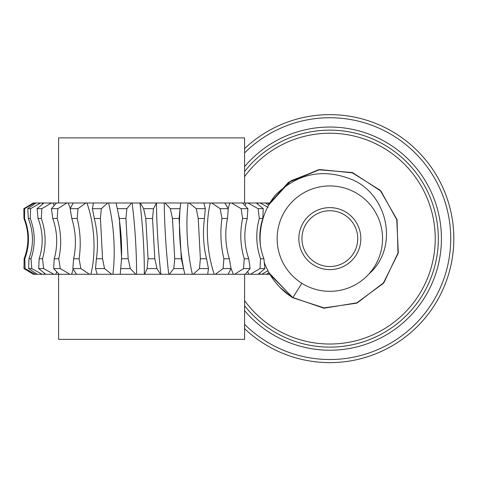 <?xml version="1.0" encoding="UTF-8"?>
<svg xmlns="http://www.w3.org/2000/svg" width="477" height="477" viewBox="0 0 477 477"><rect width="100%" height="100%" fill="white"/><g stroke="black" fill="none" stroke-linecap="round" stroke-linejoin="round"><path stroke-width="0.72" d="M244.594 152.908A120.89 120.89 0 0 1 415.401 153.23A120.89 120.89 0 0 1 415.401 324.032A120.89 120.89 0 0 1 244.594 324.354M244.594 305.745A108.494 108.494 0 0 0 403.464 318.314A108.494 108.494 0 0 0 403.464 158.948A108.494 108.494 0 0 0 244.594 171.517M244.594 328.671A123.99 123.99 0 0 0 418.311 325.505A123.99 123.99 0 0 0 418.311 151.758A123.99 123.99 0 0 0 244.594 148.591A123.99 123.99 0 0 1 443.473 189.029A123.99 123.99 0 0 1 244.594 328.671M244.594 176.657A105.393 105.393 0 0 1 400.37 160.32A105.393 105.393 0 0 1 400.37 316.943A105.393 105.393 0 0 1 244.594 300.605M269.493 273.601L268.307 274.281L258.194 274.281L264.92 268.587L263.912 258.767C258.844 245.363 258.474 231.935 262.797 218.496L263.268 208.676L256.256 202.981L258.152 202.981A71.294 64.705 -98.5 0 0 257.616 204.084M292.836 297.636L269.779 274.281L268.307 274.281M268.038 270.703L261.748 274.281M266.53 274.281L268.939 272.623M259.613 273.088A71.294 64.705 -98.5 0 0 260.263 274.281M258.152 202.981L260.102 202.981L268.122 207.364M56.775 271.818A71.294 57.991 -96.2 0 1 55.761 274.281L53.889 274.281L43.645 268.587L42.513 258.767C46.335 245.363 45.941 231.941 41.332 218.496L41.821 208.676L51.528 202.981L56.548 202.981L51.433 208.676L52.78 218.496C57.473 231.929 57.967 245.351 54.253 258.767L53.633 268.587L59.172 274.281L58.605 274.281L58.605 339.374L244.594 339.374L244.594 274.281M244.594 202.981L244.594 137.889L58.605 137.889L58.605 202.981M73.184 269.088A71.294 48.147 -94.9 0 1 71.592 274.281L76.541 274.281L69.88 274.281L60.251 268.587L58.76 258.767C61.748 245.363 61.223 231.941 57.198 218.496L57.848 208.676L66.822 202.981L68.116 202.981A71.294 48.147 -94.9 0 1 70.298 208.389M68.116 202.981L73.261 202.981L70.143 208.676L71.812 218.496C75.897 231.929 76.499 245.351 73.619 258.767L72.856 268.587L76.541 274.281L97.189 274.281L89.449 274.281L80.851 268.587L79.075 258.767C81.084 245.363 80.458 231.941 77.196 218.496L77.978 208.676L85.83 202.981L86.939 202.981A71.294 36.204 -94.2 0 1 90.916 274.281M86.939 202.981L93.403 202.981L92.413 208.676L94.327 218.496C97.63 231.9 98.322 245.327 96.39 258.767L95.525 268.587L97.189 274.281L120.216 274.281L111.731 274.281L104.541 268.587L102.549 258.767L100.438 218.496L101.321 208.676L107.707 202.981L108.583 202.981A71.294 22.675 -93.8 0 1 112.9 274.281M131.503 202.981L116.084 202.981L119.345 218.496L121.611 258.212L120.216 274.281L144.614 274.281L135.76 274.281L130.293 268.587L128.176 258.767L125.922 218.496L126.864 208.676L131.503 202.981L132.111 202.981A71.294 8.157 -93.6 0 1 136.571 274.281M180.407 205.217A71.294 21.298 -93.7 0 0 184.82 274.281L181.326 258.767L179.09 218.496L180.658 202.981L189.19 202.981L196.226 208.676L198.235 218.496L200.364 258.767L199.475 268.587L193.245 274.281L214.268 274.281L207.686 274.281L208.467 268.587L206.535 258.767C203.315 245.363 202.618 231.935 204.454 218.496L205.325 208.676L203.864 202.981L210.25 202.981A71.294 34.946 -94.1 0 0 214.268 274.281L215.354 274.281L223.081 268.587L223.874 258.767C220.69 245.327 220.058 231.905 221.972 218.496L227.505 218.496L228.274 208.676L224.78 202.981L229.872 202.981A71.294 47.074 -94.8 0 0 228.221 208.586M215.354 274.281L234.678 274.281L228.113 274.281L231.035 268.587L229.342 258.767C225.323 245.363 224.709 231.941 227.505 218.496M268.646 205.17L265.57 202.981A71.294 69.445 -106 0 0 265.534 203.053M265.57 202.981L267.531 202.981L269.314 203.977M247.617 271.502A71.294 57.139 -96 0 0 248.958 274.281L245.202 274.281L250.133 268.587L248.75 258.767C244.105 245.363 243.604 231.941 247.241 218.496L247.873 208.676L242.507 202.981L246.078 202.981A71.294 57.139 -96 0 0 245.011 205.635M246.078 202.981L247.939 202.981L258.135 208.676L259.309 218.496C255.559 231.929 255.97 245.351 260.531 258.767L260.025 268.587L250.371 274.281L248.958 274.281M230.898 267.859A71.294 47.074 -94.8 0 0 233.402 274.281M229.872 202.981L231.56 202.981L241.106 208.676L242.626 218.496C239.734 231.929 240.271 245.351 244.224 258.767L243.562 268.587L234.678 274.281L245.202 274.281M210.25 202.981L211.687 202.981L220.165 208.676L221.972 218.496M188.057 202.981A71.294 21.298 -93.7 0 0 192.398 274.281L160.481 274.281L156.969 268.587L154.822 258.767L152.527 218.496L153.487 208.676L156.486 202.981A71.294 6.714 -93.6 0 0 160.898 274.281M193.245 274.281L192.398 274.281M156.486 202.981L164.279 202.981A71.294 6.714 -93.6 0 0 168.739 274.281M164.279 202.981L165.048 202.981L170.337 208.676L172.459 218.496L174.725 258.767L173.777 268.587L169.317 274.281M132.111 202.981L139.946 202.981A71.294 8.157 -93.6 0 1 144.34 274.281M139.946 202.981L140.321 202.981L143.631 208.676L145.777 218.496L148.073 258.767L147.113 268.587L144.614 274.281L160.481 274.281M118.117 212.408A71.294 22.675 -93.8 0 1 121.373 261.39M108.583 202.981L116.036 202.981M52.947 202.981A71.294 57.991 -96.2 0 1 54.217 205.569M69.88 274.281L55.761 274.281M44.605 273.297A71.294 65.295 -98.9 0 1 44.117 274.281L42.161 274.281L31.762 268.587L31.029 258.767C35.525 245.363 35.274 231.935 30.284 218.496L30.588 208.676L40.599 202.981L42.089 202.981A71.294 65.295 -98.9 0 1 42.68 204.055M42.089 202.981L43.985 202.981L37.099 208.676L38.071 218.496C43.163 231.9 43.52 245.327 39.144 258.767L38.691 268.587L45.846 274.281L44.117 274.281M37.176 274.281L35.22 274.281L25.108 268.587L24.81 258.767C29.789 245.363 29.693 231.935 24.536 218.496L24.649 208.676L34.523 202.981L36.013 202.981A71.294 69.749 -107.5 0 1 36.049 203.041M36.013 202.981L27.767 208.676L28.322 218.496C33.593 231.9 33.801 245.327 28.948 258.767L28.68 268.587L37.14 274.281L42.161 274.281M33.36 274.281L23.987 268.587L24.1 261.485M34.523 202.981L33.318 202.981L23.85 208.676L23.957 218.496C29.175 231.9 29.228 245.321 24.112 258.767L24.047 268.587L33.432 274.281L35.22 274.281M37.772 202.981L39.066 202.981M46.949 202.981L48.064 202.981M53.889 274.281L45.011 274.281M25.108 268.587L24.047 268.587M31.762 268.587L28.68 268.587M43.645 268.587L38.691 268.587M60.251 268.587L53.633 268.587M80.851 268.587L72.856 268.587M104.541 268.587L95.525 268.587M130.293 268.587L120.639 268.587M156.969 268.587L147.113 268.587M183.412 268.587L173.777 268.587M208.467 268.587L199.475 268.587M231.035 268.587L223.081 268.587M250.133 268.587L243.562 268.587M264.92 268.587L260.025 268.587M258.194 274.281L250.371 274.281M24.81 258.767L24.112 258.767M31.029 258.767L28.948 258.767M42.513 258.767L39.144 258.767M58.76 258.767L54.253 258.767M79.075 258.767L73.619 258.767M102.549 258.767L96.39 258.767M128.176 258.767L121.575 258.767M154.822 258.767L148.073 258.767M181.326 258.767L174.725 258.767M206.535 258.767L200.364 258.767M229.342 258.767L223.874 258.767M248.75 258.767L244.224 258.767M263.912 258.767L260.531 258.767M23.957 218.496L24.536 218.496M28.322 218.496L30.284 218.496M38.071 218.496L41.332 218.496M52.78 218.496L57.198 218.496M71.812 218.496L77.196 218.496M94.327 218.496L100.438 218.496M119.345 218.496L125.922 218.496M145.777 218.496L152.527 218.496M172.459 218.496L179.09 218.496M198.235 218.496L204.454 218.496M242.626 218.496L247.241 218.496M259.309 218.496L262.797 218.496M24.649 208.676L23.85 208.676M30.588 208.676L27.767 208.676M41.821 208.676L37.099 208.676M57.848 208.676L51.433 208.676M77.978 208.676L70.143 208.676M101.321 208.676L92.413 208.676M126.864 208.676L117.27 208.676M153.487 208.676L143.631 208.676M180.026 208.676L170.337 208.676M205.325 208.676L196.226 208.676M228.274 208.676L220.165 208.676M247.873 208.676L241.106 208.676M263.268 208.676L258.135 208.676M269.755 203.059L267.531 202.981M269.636 202.981L291.089 180.759L319.697 169.526L352.867 172.901L380.896 190.973L396.995 220.171L398.08 253.502L383.228 283.356L356.444 303.211L323.442 307.981L291.87 297.254L279.862 287.279M40.599 202.981L36.127 202.981M51.528 202.981L43.985 202.981M66.822 202.981L56.548 202.981M85.83 202.981L73.261 202.981M107.707 202.981L93.403 202.981M156.182 202.981L140.321 202.981M180.658 202.981L165.048 202.981M203.864 202.981L189.19 202.981M224.78 202.981L211.687 202.981M242.507 202.981L231.56 202.981M256.256 202.981L247.939 202.981M265.433 202.981L260.102 202.981M269.159 204.436L269.392 204.019M269.899 203.142L288.364 182.435L319.22 169.8L352.449 172.549L380.402 190.734L397.049 219.629L397.997 252.959L383.711 283.088L356.838 302.829L323.931 308.225L292.407 297.362L268.855 272.677M268.569 205.116L289.652 181.749L318.69 169.681L351.901 172.573L380.187 190.228L396.727 219.187L398.301 252.494L383.86 282.569L357.368 302.817L324.515 308.041L292.783 297.72L301.84 283.278A52.697 52.697 0 0 1 286.915 208.061A52.697 52.697 0 0 1 362.878 197.579A52.697 52.697 0 0 1 368.882 274.025A52.697 52.697 0 0 1 301.84 283.278M275.414 195.015A69.743 69.743 0 0 0 260.472 245.876M264.258 262.368A69.743 69.743 0 0 0 292.783 297.72M368.882 274.025C398.903 248.112 388.481 195.91 353.004 179.966C323.871 168.011 298.024 173.038 275.456 195.045M329.84 210.733A27.899 27.899 0 0 1 354 252.577A27.899 27.899 0 0 1 305.679 252.577A27.899 27.899 0 0 1 329.84 210.733M329.84 207.632A30.999 30.999 0 0 0 302.99 254.128A30.999 30.999 0 0 0 356.683 254.128A30.999 30.999 0 0 0 329.84 207.632M244.594 310.646A111.594 111.594 0 0 0 406.505 319.715A111.594 111.594 0 0 0 406.505 157.547A111.594 111.594 0 0 0 244.594 166.616"/></g></svg>
